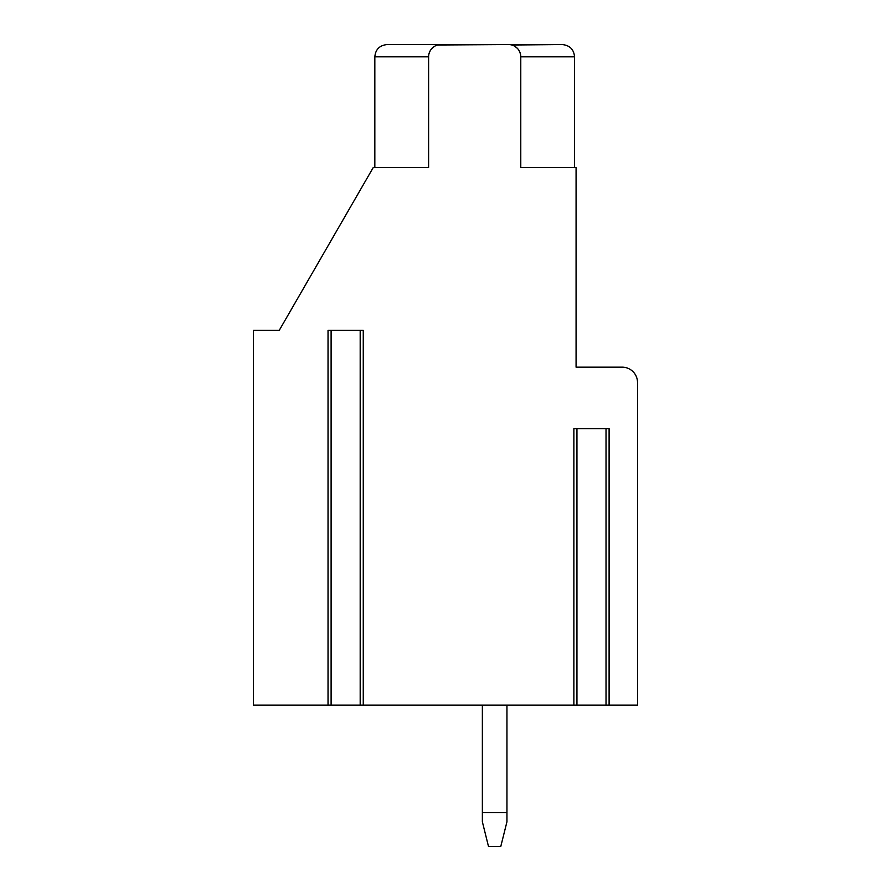 <?xml version="1.0" encoding="UTF-8"?>
<svg xmlns="http://www.w3.org/2000/svg" width="891" height="891" viewBox="0 0 891 891"><rect width="100%" height="100%" fill="white"/><g stroke="black" fill="none" stroke-linecap="round" stroke-linejoin="round"><path stroke-width="1.34" d="M576.945 705.115L606.025 705.115L606.025 428.604L576.945 428.604L576.945 705.115L363.261 705.115L363.261 330.283L328.033 330.283L328.033 705.115L253.478 705.115L253.478 330.283L279.284 330.283L373.296 167.441L428.604 167.441L428.604 56.835L374.833 56.835C375.49 49.439 379.588 45.352 387.128 44.55L440.889 44.55A12.285 12.285 0 0 0 428.604 56.835M573.871 705.115L573.871 428.604L609.099 428.604L609.099 705.115L637.522 705.115L637.522 382.517A15.359 15.359 0 0 0 622.163 367.159L576.076 367.159L576.076 167.441L520.778 167.441L520.778 56.835A12.285 12.285 0 0 0 508.483 44.55L437.592 44.995M328.033 705.115L331.107 705.115L331.107 330.283L360.187 330.283L360.187 705.115L363.261 705.115M609.099 705.115L606.025 705.115M331.107 705.115L360.187 705.115M520.778 167.441L520.778 149.009M574.539 167.441L574.539 56.835C573.882 49.439 569.783 45.352 562.254 44.55L387.128 44.55L562.254 44.55L511.802 45.007M400.95 44.55L387.128 44.55M514.853 46.332L517.415 48.392M519.286 50.976L520.4 53.839M428.972 53.828L430.097 50.965M431.968 48.381L434.53 46.321M482.365 705.115L482.365 812.659L506.946 812.659L506.946 705.115M506.946 812.659L506.946 821.792L500.787 846.45L488.491 846.45L482.365 821.792L482.365 812.659M574.539 56.835L520.778 56.835M374.833 167.441L374.833 56.835"/></g></svg>
